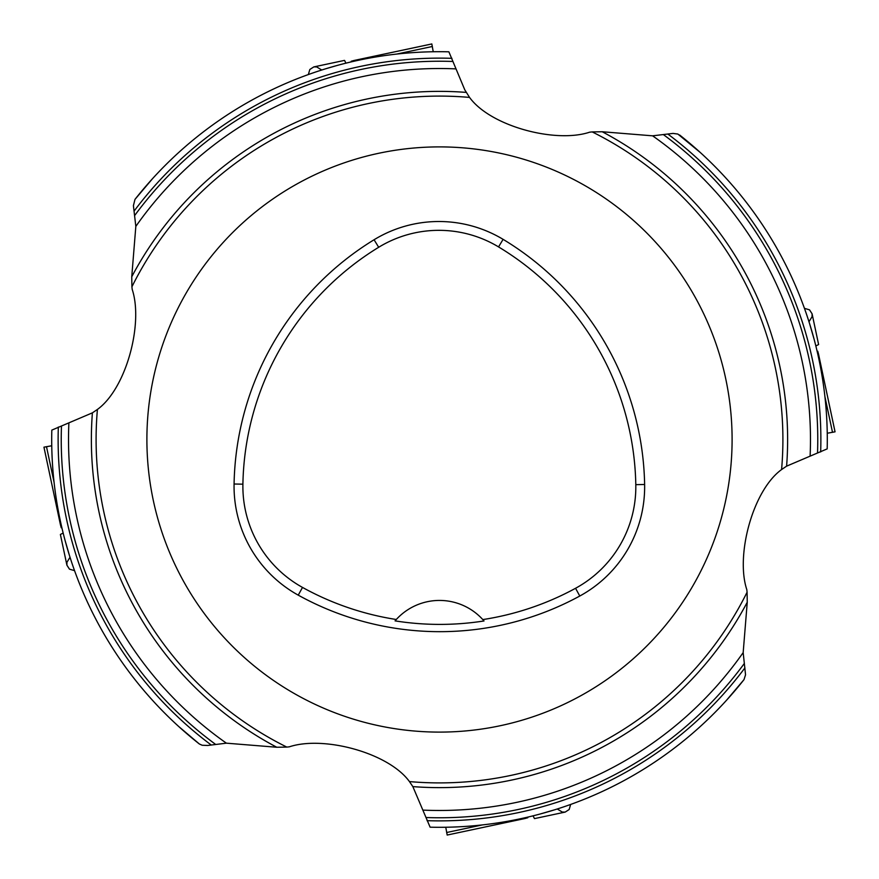 <?xml version="1.0" encoding="UTF-8"?>
<svg xmlns="http://www.w3.org/2000/svg" width="879" height="879" viewBox="0 0 879 879"><rect width="100%" height="100%" fill="white"/><g stroke="black" fill="none" stroke-linecap="round" stroke-linejoin="round"><path stroke-width="1.32" d="M469.551 97.415A343.403 343.403 0 0 0 131.916 286.796L132.169 289.301C143.563 323.494 126.301 388.496 97.415 409.449A343.403 343.403 0 0 0 286.796 747.084L289.301 746.831C323.494 735.437 388.496 752.699 409.449 781.585A343.403 343.403 0 0 0 747.084 592.204L746.831 589.699C735.437 555.506 752.699 490.504 781.585 469.551A343.403 343.403 0 0 0 592.204 131.916L589.699 132.169C555.506 143.563 490.504 126.301 469.551 97.415L464.782 89.834L448.883 51.817A387.793 387.793 0 0 0 134.992 199.379L133.41 205.631L135.827 226.397L131.751 276.775A348.128 348.128 0 0 1 466.156 92.394M131.916 286.796L131.751 276.775M336.844 65.54L325.593 68.804M152.517 178.679L134.992 199.379M592.204 131.916L602.225 131.751A348.128 348.128 0 0 1 786.606 466.156L781.585 469.551M700.321 152.517L677.874 134.058L673.05 133.41L652.603 135.827L602.225 131.751M679.621 134.992A387.793 387.793 0 0 1 827.183 448.883L786.606 466.156M814.042 338.997L809.526 323.472M747.084 592.204L747.249 602.225A348.128 348.128 0 0 1 412.844 786.606L409.449 781.585M726.483 700.321L744.008 679.621L745.546 674.808L743.173 652.603L747.249 602.225M744.008 679.621A387.793 387.793 0 0 1 430.117 827.183L412.844 786.606M540.211 813.987L555.319 809.603M70.012 557.242L66.947 562.274L66.914 565.186L69.463 569.152L74.561 570.658M64.958 540.025L69.463 555.517M66.936 565.285L60.387 534.465L63.156 533.059M395.067 620.871A285.323 285.323 0 0 0 484.01 620.959L482.802 619.585A58.519 58.519 0 0 0 396.286 619.497L395.067 620.871M483.615 620.497A58.519 58.519 0 0 0 483.131 619.948M395.946 619.86A58.519 58.519 0 0 0 395.462 620.409M396.286 619.497A283.785 283.785 0 0 1 302.508 587.425A115.534 115.534 0 0 1 242.901 484.175A283.785 283.785 0 0 1 378.684 247.274A115.534 115.534 0 0 1 498.547 246.911A283.785 283.785 0 0 1 635.803 484.659A115.534 115.534 0 0 1 575.558 588.282A283.785 283.785 0 0 1 482.802 619.585M579.777 596.028A292.608 292.608 0 0 1 298.245 595.149A124.357 124.357 0 0 1 234.078 484.01A292.608 292.608 0 0 1 374.08 239.747A124.357 124.357 0 0 1 503.096 239.352A292.608 292.608 0 0 1 644.626 484.494A124.357 124.357 0 0 1 579.777 596.028L575.558 588.282M146.892 439.5A292.608 292.608 0 0 1 585.799 186.095A292.608 292.608 0 0 1 585.799 692.905A292.608 292.608 0 0 1 146.892 439.5M286.796 747.084L276.775 747.249A348.128 348.128 0 0 1 92.394 412.844L97.415 409.449M178.679 726.483L199.379 744.008A387.793 387.793 0 0 1 51.817 430.117L92.394 412.844M199.379 744.008L202.181 745.249L207.631 745.48L226.397 743.173L276.775 747.249M557.242 808.988L562.274 812.053L565.186 812.086L569.152 809.537L570.658 804.439M565.285 812.064L534.465 818.613L533.059 815.844M808.988 321.758L812.053 316.726L812.086 313.814L809.537 309.847L804.439 308.342M812.064 313.715L818.613 344.535L815.844 345.941M321.758 70.012L316.726 66.947L313.814 66.914L309.847 69.463L308.342 74.561M313.715 66.936L344.535 60.387L345.941 63.156M61.904 527.839L61.255 527.785L60.453 524.829L61.123 524.466M44.159 447.125L51.751 445.763L43.95 447.191L60.453 524.829L43.95 447.169M351.161 61.904L351.215 61.255L354.171 60.453L354.534 61.123M431.875 44.159L433.237 51.751L431.809 43.95L354.171 60.453L431.831 43.95M817.096 351.161L817.745 351.215L818.547 354.171L817.877 354.534M834.841 431.875L827.249 433.237L835.05 431.809L818.547 354.171L835.05 431.831M527.839 817.096L527.785 817.745L524.829 818.547L524.466 817.877M447.125 834.841L445.763 827.249L447.191 835.05L524.829 818.547L447.169 835.05M135.827 226.397A370.982 370.982 0 0 1 455.63 68.87M134.069 211.125A381.365 381.365 0 0 1 451.938 58.333M134.926 215.179A378.267 378.267 0 0 1 452.938 61.475M652.603 135.827A370.982 370.982 0 0 1 810.13 455.63M667.875 134.069A381.365 381.365 0 0 1 820.667 451.938M663.821 134.926A378.267 378.267 0 0 1 817.525 452.938M743.173 652.603A370.982 370.982 0 0 1 423.37 810.13M744.931 667.875A381.365 381.365 0 0 1 427.062 820.667M744.073 663.821A378.267 378.267 0 0 1 426.062 817.525M302.508 587.425L298.245 595.149M635.803 484.659L644.626 484.494M498.547 246.911L503.096 239.352M378.684 247.274L374.08 239.747M242.901 484.175L234.078 484.01M226.397 743.173A370.982 370.982 0 0 1 68.87 423.37M211.125 744.931A381.365 381.365 0 0 1 58.333 427.062M215.179 744.073A378.267 378.267 0 0 1 61.475 426.062M46.488 446.642L54.08 482.34M432.358 46.488L396.66 54.08M832.512 432.358L824.92 396.66M446.642 832.512L482.34 824.92"/></g></svg>
